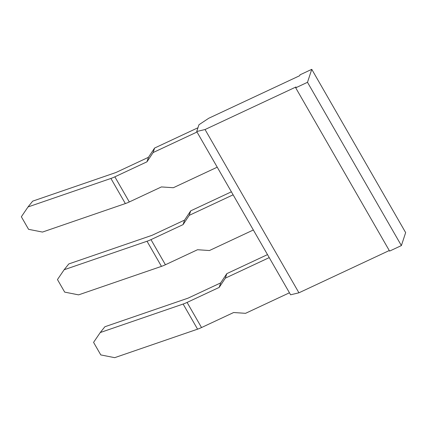 <?xml version="1.0" encoding="UTF-8"?>
<svg xmlns="http://www.w3.org/2000/svg" width="427" height="427" viewBox="0 0 427 427"><rect width="100%" height="100%" fill="white"/><g stroke="black" fill="none" stroke-linecap="round" stroke-linejoin="round"><path stroke-width="0.64" d="M217.226 167.192L173.341 187.725L161.411 186.93L129.306 201.955A15.068 4.147 150.1 0 1 125.351 203.572L110.908 178.454L28.027 206.946L32.676 201.144L115.557 172.647A3.016 0.827 -29.9 0 0 116.347 172.321L148.452 157.301L154.601 148.046L197.952 127.764M110.908 178.454A15.068 4.147 -29.9 0 0 114.863 176.831L146.968 161.812L153.117 152.556L197.007 132.023M28.027 206.946L21.35 216.767L28.572 229.326L42.47 232.069L125.351 203.572M148.452 157.301L146.968 161.812M153.117 152.556L154.601 148.046M196.719 131.516L198.945 124.753L208.755 118.252L299.701 75.696L299.978 74.853L311.763 69.334L307.493 82.304L295.708 87.823L295.986 86.975L205.045 129.53L196.719 131.516L290.606 294.795L298.937 292.805L389.275 250.532M311.763 69.334L405.65 232.614L401.385 245.584L389.595 251.097L295.708 87.823M307.493 82.304L401.385 245.584M205.045 129.53L298.937 292.805M289.447 292.789L245.562 313.322L233.633 312.527L201.528 327.552A15.068 4.147 150.1 0 1 197.573 329.169L114.692 357.666L100.793 354.922L93.572 342.363L100.249 332.542L183.13 304.051A15.068 4.147 -29.9 0 0 187.085 302.428L219.19 287.408L225.339 278.153L269.229 257.62M219.19 287.408L220.674 282.898L188.569 297.918A3.016 0.827 -29.9 0 1 187.779 298.243L104.898 326.74L100.249 332.542M220.674 282.898L226.822 273.643L225.339 278.153M226.822 273.643L267.499 254.609M253.339 229.988L209.449 250.526L197.525 249.731L165.42 264.751A15.068 4.147 150.1 0 1 161.465 266.368L78.584 294.865L64.685 292.121L57.458 279.562L64.141 269.747L147.021 241.25A15.068 4.147 -29.9 0 0 150.977 239.632L183.082 224.607L189.225 215.357L233.115 194.819M183.082 224.607L184.565 220.097L152.46 235.122A3.016 0.827 -29.9 0 1 151.665 235.442L68.79 263.939L64.141 269.747M184.565 220.097L190.709 210.847L189.225 215.357M190.709 210.847L231.386 191.814M129.306 201.955L114.863 176.831M197.573 329.169L183.13 304.051M201.528 327.552L187.085 302.428M161.465 266.368L147.021 241.25M165.42 264.751L150.977 239.632"/></g></svg>

